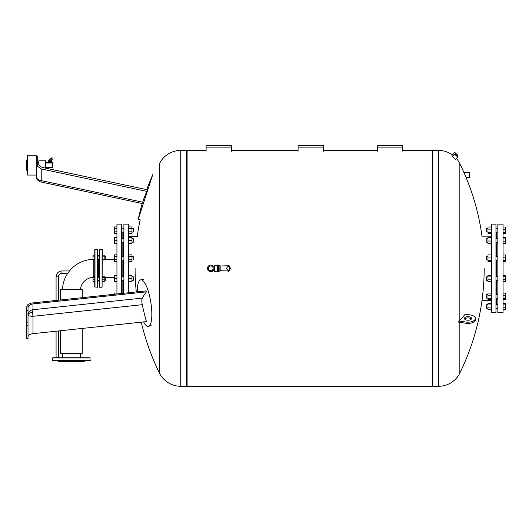 <?xml version="1.0" encoding="UTF-8"?>
<svg xmlns="http://www.w3.org/2000/svg" width="532" height="532" viewBox="0 0 532 532"><rect width="100%" height="100%" fill="white"/><g stroke="black" fill="none" stroke-linecap="round" stroke-linejoin="round"><path stroke-width="0.8" d="M213.119 266A3.305 3.305 0 0 0 207.507 268.361A3.305 3.305 0 0 0 213.119 270.715M213.166 270.715L213.166 266L214.137 266L214.582 265.295L214.582 271.426L214.137 270.715L214.137 266L214.137 270.715L210.805 270.715A2.361 2.361 0 0 0 213.166 268.361A2.361 2.361 0 0 0 210.805 266A2.361 2.361 0 0 0 208.451 268.361A2.361 2.361 0 0 0 210.805 270.715A2.361 2.361 0 0 0 213.166 268.361A2.361 2.361 0 0 0 210.805 266A2.361 2.361 0 0 0 208.451 268.361A2.361 2.361 0 0 0 210.805 270.715M218.472 271.659L218.24 265.056L218.472 271.659M228.441 266.592L228.441 265.295L227.969 265.767L219.889 266M227.969 270.023L227.969 270.954L219.889 270.715M218.472 265.528L219.889 265.528L219.889 271.187L218.472 271.187M220.893 266L220.893 270.715M227.969 265.767L227.969 266.692M228.441 265.295L228.554 266.592A1.769 1.769 0 0 0 226.785 268.361A1.769 1.769 0 0 0 228.554 270.13A1.915 1.915 0 0 0 228.554 266.592M228.72 270.116L228.674 271.426L229.146 269.97L228.554 270.13M228.727 266.605L229.146 266.751L229.146 265.767L229.146 266.738C230.722 267.796 230.722 268.879 229.146 269.983L229.146 270.954M229.146 266.738L229.146 266.06L230.323 268.361L229.146 266.06M218.24 268.361L218.24 271.659L217.295 271.659L217.295 265.056L218.24 265.056L218.24 268.361M143.6 321.907A23.588 6.311 -99.2 0 0 148.501 326.349A23.588 6.311 -99.2 0 0 151.833 314.319A23.588 6.311 -99.2 0 0 140.94 279.805A23.588 6.311 -99.2 0 0 137.256 291.822M28.016 336.789C28.256 335.16 29.905 334.116 32.977 333.664L32.977 316.307A5.899 1.064 83.9 0 1 32.685 312.331A5.899 1.064 83.9 0 1 32.977 309.717L32.977 303.912C29.905 304.404 28.256 305.767 28.016 307.995M26.6 325.803L28.016 325.803L28.016 338.585L26.6 338.585L26.6 307.144L28.016 304.43L31.561 303.054L145.881 290.904A236.427 136.066 -178.7 0 0 146.446 291.849A236.893 76.821 -9.7 0 0 142.263 298.1L32.977 309.717A5.899 5.573 180 0 0 28.016 315.21A5.899 2.946 0 0 1 32.685 312.331M28.016 325.803L28.016 304.43M26.6 322.126L28.016 322.126M26.6 310.402L28.016 310.402M32.977 333.664L146.446 321.607A236.893 229.724 -139.4 0 1 142.263 304.69C141.685 301.611 141.685 299.41 142.263 298.1M32.977 303.912L146.446 291.849M99.245 255.214L98.54 256.105L97.828 255.214M99.245 281.501L98.54 280.617L97.828 281.501M99.484 249.488L99.484 287.227L99.245 249.727L102.31 249.727L102.078 287.227L102.078 249.488M99.484 287.227L102.078 287.227M98.54 258.931L98.54 277.784L98.54 258.931M116.934 293.983L116.934 224.132L121.535 224.132L121.535 293.498M122.127 276.7L122.127 260.022M122.127 256.244L122.127 242.313M122.127 238.536L122.127 232.085M123.304 276.7L123.304 260.022M123.304 256.244L123.304 242.313M123.304 238.536L123.304 232.085M123.896 293.245L123.896 224.132L128.491 224.132L128.491 292.753M133.446 231.846L133.213 228.308L133.213 232.085L131.983 232.085M133.213 280.47L133.213 276.7L133.213 280.47L131.983 280.47M133.213 260.022L133.213 256.244L133.213 260.022L131.983 260.022M133.213 242.313L133.213 238.536L133.213 242.313L131.983 242.313M128.491 233.468L131.983 233.468L131.983 226.931L128.491 226.931M128.491 231.832L131.983 231.832M128.491 228.56L131.983 228.56M116.934 226.931L114.58 226.931L114.58 233.468L116.934 233.468M116.934 228.56L114.58 228.56M116.934 231.832L114.58 231.832M128.491 243.25L131.983 243.25L131.983 237.591L128.491 237.591M128.491 240.424L131.983 240.424M116.934 237.591L114.58 237.591L114.58 243.689L116.934 243.689M116.934 240.424L114.58 240.424M116.934 243.25L114.58 243.25M128.491 261.405L131.983 261.405L131.983 254.868L128.491 254.868M128.491 259.769L131.983 259.769M128.491 256.497L131.983 256.497M116.934 256.497L114.58 256.497L114.58 261.405L116.934 261.405M116.934 259.769L114.58 259.769M116.934 254.868L114.58 254.868L114.58 256.497M128.491 281.415L131.983 281.415L131.983 275.756L128.491 275.756M128.491 278.582L131.983 278.582M116.934 278.582L114.58 278.582L114.58 281.854L116.934 281.854M116.934 281.415L114.58 281.415M116.934 275.756L114.58 275.756L114.58 278.582M116.934 293.026L114.58 293.026L114.58 294.236M116.934 237.152L114.58 237.152L114.58 237.591M123.304 293.305L123.304 280.47M122.127 293.431L122.127 280.47M141.273 322.153A237.279 237.279 0 0 0 159.434 373.032L159.434 163.69A23.727 23.727 0 0 1 180.727 150.43L186.4 150.43L186.4 386.292L180.727 386.292A23.727 23.727 0 0 1 159.434 373.032L159.434 268.361M459.841 322.405L459.841 373.032A23.727 23.727 0 0 1 438.541 386.292L438.541 150.43L432.875 150.43L432.875 386.292L432.875 150.43L432.164 150.902M402.797 150.43L432.164 150.43L432.164 386.292L187.104 386.292L187.104 150.43L206.09 150.43M454.474 152.405L457.753 155.284L454.807 152.385L452.333 154.845L453.231 155.537M457.753 155.284L457.181 155.936M453.031 155.377L452.333 154.845A23.727 23.727 0 0 0 438.541 150.43M455.312 154.745L457.035 156.282M457.374 156.468L455.073 154.38L457.374 156.468M454.594 154.127L457.633 157.04L454.847 154.1L457.726 156.667M455.518 159.407L452.34 156.534L454.481 154.134M469.656 172.681L464.03 172.681L466.172 177.708L469.896 177.469L469.656 172.681L469.656 177.708M468.938 316.753A3.538 1.769 0 0 0 464.456 318.455A3.538 1.769 0 0 0 467.049 320.164A3.538 1.769 0 0 0 471.532 318.455A3.538 1.769 0 0 0 468.938 316.753M464.675 319.067A3.538 1.769 180 0 1 468.938 317.976A3.538 1.769 180 0 1 471.312 319.067M458.79 321.035L466.012 322.033A7.428 3.717 0 0 0 475.428 318.455L475.428 319.679A7.428 3.717 180 0 1 466.012 323.263L458.79 322.259L458.79 321.035L459.841 320.078L459.841 163.69A23.727 23.727 0 0 0 456.403 158.536M459.841 320.078A237.279 118.636 0 0 0 465.214 314.213L469.982 314.877A7.428 3.717 0 0 1 475.428 318.455M497.852 268.361L497.852 224.132L503.039 224.132L503.039 312.583L497.852 312.583L497.852 268.361M496.675 276.7L496.675 260.022M496.675 256.244L496.675 242.313M496.675 238.536L496.675 232.085M491.482 268.361L491.482 224.132L495.964 224.132L495.964 312.583L491.482 312.583L491.482 268.361M486.767 298.179L486.767 294.409L486.534 297.947L487.99 298.179M486.767 280.47L486.767 276.7L486.534 280.238L487.99 280.47M486.767 260.022L486.767 256.244L486.534 259.782L487.99 260.022M487.99 242.313L486.767 242.313L486.767 238.536L487.99 238.536M486.767 238.536L486.767 242.313M495.964 238.536L497.852 238.536M495.964 242.313L497.852 242.313M486.767 231.832L486.767 228.308L487.99 228.308L486.534 228.547L486.767 231.832M486.534 308.168L486.767 304.63L486.534 308.168L487.99 308.407M491.482 307.11L487.99 307.11L487.99 309.73L491.482 309.73M491.482 309.597L487.99 309.597M491.482 303.44L487.99 303.44L487.99 307.11M491.482 304.031L487.99 304.031M491.482 303.307L487.99 303.44M491.482 226.984L487.99 226.984L487.99 233.415L491.482 233.415M491.482 229.106L487.99 229.106M491.482 232.318L487.99 232.318M491.482 237.345L487.99 237.345L487.99 243.503L491.482 243.503M491.482 237.937L487.99 237.937M491.482 241.016L487.99 241.016M491.482 254.921L487.99 254.921L487.99 261.345L491.482 261.345M491.482 257.042L487.99 257.042M491.482 260.254L487.99 260.254M491.482 276.095L487.99 276.095L487.99 281.661L491.482 281.661M491.482 279.174L487.99 279.174M491.482 275.503L487.99 275.503L487.99 276.095M491.482 295.2L487.99 295.2L487.99 299.509L491.482 299.509M491.482 298.412L487.99 298.412M491.482 293.079L487.99 293.079L487.99 295.2M496.675 304.63L496.675 298.179M496.675 294.409L496.675 280.47M503.039 275.456L505.4 275.456L503.039 275.396M503.039 276.194L505.4 276.194L505.4 275.456M503.039 279.313L505.4 279.313L505.4 276.194M503.039 281.707L505.4 281.707L505.4 279.313M503.039 293.112L505.4 293.112L505.4 295.333L503.039 295.333M503.039 298.519L505.4 298.519L505.4 295.333M503.039 299.476L505.4 299.476L505.4 298.519M503.039 304.124L505.4 304.124L505.4 303.333L503.039 303.333M503.039 303.393L505.4 303.393M503.039 307.25L505.4 307.25L505.4 304.124M503.039 309.644L505.4 309.644L505.4 307.25M503.039 309.704L505.4 309.644M503.039 281.767L505.4 281.707M503.039 243.609L505.4 243.609L505.4 237.239L503.039 237.239M503.039 233.382L505.4 233.382L505.4 227.011L503.039 227.011M503.039 232.424L505.4 232.424M503.039 229.239L505.4 229.239M503.039 237.299L505.4 237.299M503.039 238.03L505.4 238.03M503.039 243.55L505.4 243.55M503.039 241.156L505.4 241.156M503.039 254.948L505.4 254.948L505.4 257.175L503.039 257.175M503.039 261.318L505.4 261.318L505.4 257.175M503.039 260.361L505.4 260.361M206.09 151.254L206.09 147.125L231.566 147.125L231.566 145.708L206.09 145.708L206.09 147.125M231.566 147.125L231.566 151.254M298.08 151.254L298.08 147.125L323.549 147.125L323.549 145.708L298.08 145.708L298.08 147.125M323.549 147.125L323.549 151.254M377.328 151.254L377.328 147.125L402.797 147.125L402.797 145.708L377.328 145.708L377.328 147.125M402.797 147.125L402.797 151.254M41.23 168.937L146.825 191.38A236.973 152.957 12 0 0 142.676 202.187C142.111 203.956 142.111 203.956 142.676 202.187L41.23 180.627L41.23 168.937L37.686 166.443L36.269 161.721L36.269 176.218A5.899 4.462 0 0 0 41.23 180.627L40.944 181.984A5.899 5.899 0 0 1 36.269 176.218L36.269 175.061L27.544 175.061L27.544 155.278L27.544 175.061M40.944 181.984L142.25 203.523A237.279 237.279 0 0 0 138.2 219.443L140.967 220.048M138.2 219.443L152.777 174.576A237.279 237.279 0 0 0 146.772 189.631M146.825 191.38A236.427 235.437 -168 0 1 147.384 189.764L42.646 167.5C39.581 166.549 37.925 164.149 37.686 160.285M37.686 166.423L37.686 156.089L36.269 156.089L36.269 161.721M51.604 157.977A2.002 2.002 0 0 0 49.596 159.979L50.773 159.979A0.825 0.825 0 0 1 51.604 159.154L51.604 157.977L53.014 157.977L53.014 159.154L51.604 159.154M27.305 170.832L26.6 170.12L26.6 160.218L27.305 159.507M51.956 162.573L51.956 161.395L50.188 161.395L50.188 160.218L48.758 160.218L48.758 161.395M45.705 168.152L45.466 160.804L45.466 168.099M36.508 156.089L36.269 175.061M38.863 164.641L38.863 160.804L38.63 164.222M52.781 167.294L52.309 167.294L52.309 167.766L45.705 167.766L52.309 167.766A0.472 0.472 0 0 0 52.781 167.294L52.781 163.045A0.472 0.472 0 0 0 52.309 162.573L45.705 162.573M51.617 161.395L51.617 160.218L50.188 160.218M50.188 161.395L48.419 161.395L48.419 162.573M38.071 162.852L38.63 162.852M105.376 280.377L105.143 277.784L104.857 280.617M102.31 277.465L104.857 277.465L104.857 276.833L102.31 276.833M102.31 281.568L104.857 281.568L104.857 277.465M102.31 279.832L104.857 279.832M94.763 281.568L92.994 281.568L92.994 277.465L94.763 277.465M92.994 279.832L94.763 279.832M92.994 277.465L92.994 276.833L94.763 276.833M105.376 256.338L105.143 258.931L105.376 256.338L104.857 256.105M102.31 259.889L104.857 259.889L104.857 255.147L102.31 255.147M102.31 259.25L104.857 259.25M102.31 256.883L104.857 256.883M94.763 259.889L92.994 259.889L92.994 255.147L94.763 255.147M92.994 259.25L94.763 259.25M92.994 256.883L94.763 256.883M84.561 360.816L84.149 361.527L58.68 361.527L58.267 360.816M52.542 360.583L90.048 360.816L90.048 357.75L52.781 357.75L52.542 360.583L90.28 360.583M97.595 287.227L97.828 249.727L94.763 249.727L94.763 286.994L97.595 287.227L97.595 249.488M62.463 289.588A31.381 31.381 0 0 1 67.744 273.315L68.681 272.111M80.438 289.588A13.433 13.433 0 0 1 92.994 277.358M58.44 300.201L58.44 276.853A3.538 3.538 0 0 1 61.978 273.315L61.978 270.954L69.486 270.954A31.381 31.381 0 0 1 92.994 259.397M69.486 270.954L68.668 272.131M61.978 270.954A5.899 5.899 0 0 0 56.079 276.853L58.44 276.853M60.555 330.738L60.555 353.268L82.274 353.268L82.274 328.424M60.555 299.975L60.555 289.588L82.274 289.588L82.274 297.667M228.441 270.123L228.441 271.426L227.969 270.954M142.263 304.69L32.977 316.307A5.899 1.111 0 0 1 28.016 315.21M180.727 150.43L180.727 386.292M466.012 322.033L466.012 323.263M52.309 162.573L52.309 163.045L52.781 163.045M45.705 163.045L52.309 163.045L52.309 167.294L45.705 167.294M90.28 357.989L52.542 357.989M95.002 249.488L95.002 287.227M93.818 259.889L93.818 276.833M213.166 266L210.805 266M228.441 271.027L226.24 270.894L228.441 271.027M228.441 265.687L226.24 265.82M229.146 270.655L230.323 268.361M228.674 265.295L229.146 265.767M214.582 271.426L217.295 271.426M214.582 265.295L217.295 265.295M143.66 279.646L140.94 279.805M151.128 325.637L148.501 326.349M114.58 259.383L104.857 259.383M137.928 236.235L128.491 236.235M121.535 280.47L123.896 280.47M121.535 260.022L123.896 260.022M121.535 242.313L123.896 242.313M121.535 232.085L123.896 232.085M121.535 228.308L123.896 228.308M131.983 228.308L133.213 228.308M121.535 238.536L123.896 238.536M131.983 238.536L133.213 238.536M121.535 256.244L123.896 256.244M131.983 256.244L133.213 256.244M121.535 276.7L123.896 276.7M131.983 276.7L133.213 276.7M114.58 277.332L104.857 277.332M140.109 219.856A237.279 237.279 0 0 0 137.283 236.235M135.095 268.361A237.279 237.279 0 0 0 136.272 291.928M231.566 150.43L298.08 150.43M323.549 150.43L377.328 150.43M186.4 150.902L187.104 150.43M186.4 385.82L187.104 386.292M432.164 385.82L432.875 386.292L438.541 386.292M455.625 159.407L457.739 157.033M459.841 373.032A237.279 237.279 0 0 0 484.173 268.361M491.482 236.161L481.979 236.161A237.279 237.279 0 0 0 466.172 177.708M464.03 172.681A237.279 237.279 0 0 0 459.841 163.69M497.852 298.179L495.964 298.179M497.852 280.47L495.964 280.47M497.852 260.022L495.964 260.022M497.852 228.308L495.964 228.308M486.534 231.846L487.99 232.085M486.534 304.869L487.99 304.63M497.852 308.407L495.964 308.407M497.852 304.63L495.964 304.63M497.852 232.085L495.964 232.085M497.852 256.244L495.964 256.244M487.99 256.244L486.767 256.244M497.852 276.7L495.964 276.7M487.99 276.7L486.767 276.7M487.99 294.409L486.767 294.409M497.852 294.409L495.964 294.409M491.482 300.553L481.979 300.553M45.466 160.804L38.863 160.804M36.269 155.278L27.544 155.278M97.828 280.617L99.245 280.617M97.828 277.784L99.245 277.784M104.857 277.784L105.376 278.023M97.828 256.105L99.245 256.105M97.828 258.931L99.245 258.931M104.857 258.931L105.376 258.698M80.385 353.268L80.385 357.75M56.079 357.75L56.079 331.21M56.079 300.454L56.079 276.853M61.978 273.315L67.744 273.315M58.44 357.75L58.44 330.957M62.437 353.268L62.437 357.75"/></g></svg>
